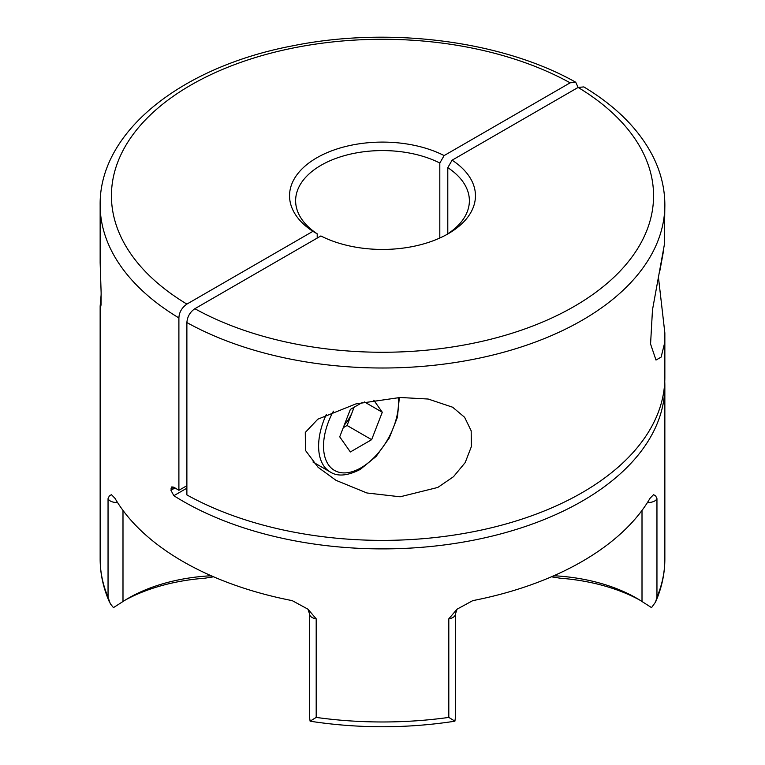 <?xml version="1.0" encoding="UTF-8"?>
<svg xmlns="http://www.w3.org/2000/svg" width="765" height="765" viewBox="0 0 765 765"><rect width="100%" height="100%" fill="white"/><g stroke="black" fill="none" stroke-linecap="round" stroke-linejoin="round"><path stroke-width="1.15" d="M186.88 488.175L173.846 495.701L170.939 490.289L171.781 486.913L173.846 487.19A282.352 163.012 0 0 0 178.895 490.308L178.895 317.934A282.352 163.012 180 0 1 100.148 204.991L100.148 262.73L101.133 292.871L101.037 304.91L100.387 308.18L100.148 306.153L101.171 294.353M122.993 510.408L122.993 601.519L113.459 607.62L110.342 603.805L108.047 597.245L108.047 498.646L109.328 495.95L111.451 494.659L114.97 498.302A282.352 163.012 180 0 0 182.845 561.443A282.352 163.012 180 0 0 292.211 600.63L307.922 609.16L316.194 618.818L316.194 717.417L310.093 721.146L311.824 721.472C358.938 728.51 406.062 728.51 453.176 721.472L454.907 721.146L448.806 717.417L448.806 618.818L457.078 609.16L472.789 600.63A282.352 163.012 180 0 0 650.03 498.302L653.549 494.659L655.672 495.95L656.953 498.646L656.953 597.245L655.557 602.036L651.541 607.62L642.007 601.519L642.007 510.408M454.907 721.146L455.452 717.188L455.452 613.941A8.692 5.02 180 0 1 452.909 617.489A8.692 5.02 180 0 1 448.806 618.818M317.207 238.078L317.207 233.822A86.875 50.155 0 0 1 295.625 200.736A86.875 50.155 0 0 1 346.66 155.046A86.875 50.155 0 0 1 439.808 163.031L444.121 155.582L570.135 82.83L575.729 82.237L578.12 87.439L583.829 86.914C615.787 106.144 638.698 129.046 652.555 155.601C660.702 171.561 664.804 188.027 664.852 204.991A282.352 163.012 180 0 1 493.157 354.97A282.352 163.012 180 0 1 186.88 322.543C187.358 316.662 190.016 312.053 194.865 308.706L320.879 235.955A92.957 53.674 180 0 0 448.233 233.717A92.957 53.674 180 0 0 452.105 160.191L578.12 87.439A271.059 156.49 0 0 1 574.171 306.43A271.059 156.49 0 0 1 194.865 308.706M439.808 238.03L439.808 163.031M173.846 495.701A282.352 163.012 0 0 0 182.845 501.142A282.352 163.012 0 0 0 490.556 536.485A282.352 163.012 0 0 0 664.852 385.876A282.352 163.012 0 0 0 664.756 381.62M178.895 317.934C179.153 312.33 181.812 307.721 186.88 304.097L312.895 231.346A92.957 53.674 180 0 1 316.767 157.82A92.957 53.674 180 0 1 444.121 155.582M312.895 231.346L317.207 233.822M213.588 576.8L204.81 578.206A142.912 82.515 0 0 0 125.565 599.894M639.435 599.894A142.912 82.515 0 0 0 560.19 578.206L551.412 576.8M553.525 575.882L556.624 575.911A134.229 77.495 180 0 1 636.461 598.115A134.229 77.495 180 0 1 642.007 601.519M316.194 618.818A8.692 5.02 180 0 1 312.091 617.489A8.692 5.02 180 0 1 309.548 613.941L309.548 717.188L310.093 721.146M122.993 601.519A134.229 77.495 180 0 1 128.539 598.115A134.229 77.495 180 0 1 208.376 575.911L211.475 575.882M186.88 485.699L178.895 490.308M658.483 277.609L664.852 332.966L664.307 344.279L661.123 357.102L655.997 360.057L650.566 344.021L652.478 309.882L664.307 244.972L664.852 204.991M400.143 397.484L428.18 399.034L452.66 407.229L464.613 417.288L471.173 430.8L471.383 446.569L465.187 462.586L453.482 476.719L437.79 487.448L400.143 496.791L366.913 492.976L336.026 480.344L318.106 467.31L305.417 450.356L305.292 432.445L317.848 419.182L355.955 403.891L400.143 397.484M446.014 234.96A86.875 50.155 0 0 0 469.375 200.736A86.875 50.155 0 0 0 447.793 167.65L452.105 160.191M186.88 322.543L186.88 494.917A282.352 163.012 0 0 0 493.157 527.343A282.352 163.012 0 0 0 664.852 377.365L664.852 332.966M447.793 167.65L447.793 233.822M344.279 425.063A26.067 15.051 120 0 0 352.388 411.771A26.067 15.051 120 0 0 353.803 407.41M354.157 407.2L347.071 425.483L343.265 427.683M373.798 400.191L382.28 412.249L371.637 439.674L350.36 451.962L339.717 436.825L350.36 409.399L362.591 402.333M364.427 401.941L382.28 412.249M347.071 425.483L371.637 439.674M117.504 502.442A8.692 5.02 180 0 1 110.342 501.008A8.692 5.02 180 0 1 108.047 498.646M656.953 498.646A8.692 5.02 180 0 1 654.658 501.008A8.692 5.02 180 0 1 647.496 502.442M316.194 717.417A282.352 163.012 0 0 0 448.806 717.417M656.953 597.245A282.352 163.012 0 0 0 664.852 558.957C664.823 573.654 661.725 588.008 655.557 602.036M100.148 306.153L100.148 558.957A282.352 163.012 0 0 0 108.047 597.245M570.135 82.83A271.059 156.49 0 0 0 190.829 85.106A271.059 156.49 0 0 0 186.88 304.097M556.624 574.496L556.624 575.911M208.376 575.911L208.376 574.496M173.846 487.19L170.939 488.873M170.939 490.289L175.022 487.927M333.425 411.149A52.995 30.6 120 0 0 326.684 461.735A52.995 30.6 120 0 0 361.003 467.807A52.995 30.6 120 0 0 398.163 397.561M312.952 462.003L330.308 472.024A56.467 32.608 -60 0 1 326.406 414.305M307.922 609.16L309.548 613.941M664.852 385.876L664.852 558.957M575.729 82.237C502.003 40.612 388.907 26.259 292.613 45.833C181.745 66.813 99.163 131.59 100.148 204.991M100.148 558.957C100.177 573.654 103.275 588.008 109.443 602.036M457.078 609.16L455.452 613.941M330.308 472.024C337.652 476.758 347.645 475.887 360.277 469.394L376.16 456.399L389.242 438.029L397.418 417.288L399.34 397.513M659.975 270.332L663.638 250.203"/></g></svg>
